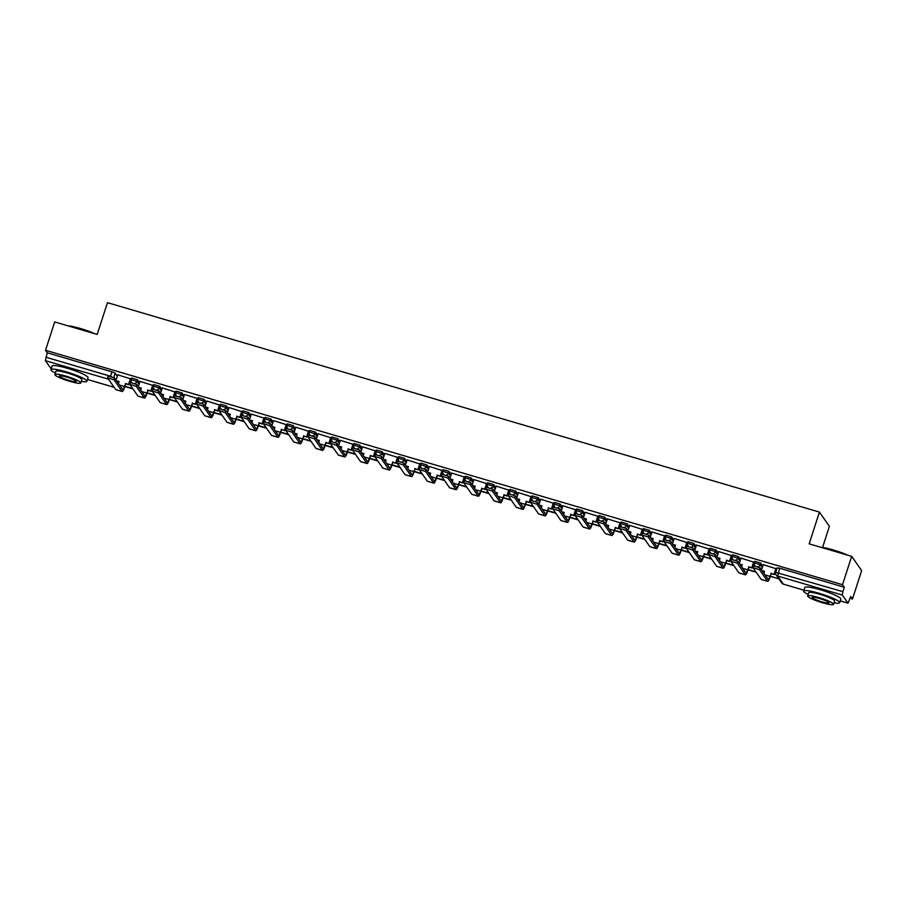 <?xml version="1.0" encoding="UTF-8"?>
<svg xmlns="http://www.w3.org/2000/svg" width="907" height="907" viewBox="0 0 907 907"><rect width="100%" height="100%" fill="white"/><g stroke="black" fill="none" stroke-linecap="round" stroke-linejoin="round"><path stroke-width="1.36" d="M139.565 382.811L137.445 379.772L131.73 378.094M161.82 389.352L159.7 386.325L153.986 384.647M184.076 395.906L181.956 392.867L176.253 391.189M206.331 402.447L204.211 399.42L198.508 397.742M228.587 409L226.467 405.962L220.764 404.284M250.854 415.542L248.733 412.515L243.019 410.837M273.109 422.095L270.989 419.057L265.275 417.379M295.365 428.637L293.244 425.598L287.542 423.92M317.62 435.179L315.5 432.151L309.797 430.474M339.876 441.732L337.755 438.693L332.053 437.015M362.131 448.273L360.011 445.246L354.308 443.568M384.398 454.826L382.278 451.788L376.564 450.11M406.653 461.368L404.533 458.341L398.819 456.652M428.909 467.921L426.789 464.883L421.086 463.205M451.164 474.463L449.044 471.425L443.342 469.747M473.42 481.005L471.3 477.978L465.597 476.3M495.687 487.558L493.567 484.519L487.853 482.841M517.942 494.1L515.822 491.072L510.108 489.395M540.198 500.653L538.078 497.614L532.375 495.936M562.453 507.194L560.333 504.167L554.63 502.478M584.709 513.736L582.589 510.709L576.886 509.031M606.964 520.289L604.844 517.251L599.142 515.573M629.231 526.831L627.111 523.804L621.397 522.126M651.487 533.384L649.367 530.346L643.653 528.668M673.742 539.926L671.622 536.899L665.919 535.221M695.998 546.479L693.878 543.44L688.175 541.762M718.253 553.021L716.133 549.982L710.43 548.304M740.52 559.562L738.4 556.535L732.686 554.857M762.776 566.115L760.656 563.077L754.941 561.399M850.142 598.269L852.489 598.96L850.732 596.443L848.045 603.189L842.342 595.06L777.707 576.058L783.353 584.119L803.965 590.185M822.57 547.454L829.395 526.332L819.429 512.081L809.169 543.849L851.684 556.354L842.524 584.709L45.531 350.283L54.692 321.94L97.208 334.445L107.468 302.666L819.429 512.081M851.684 556.354L861.65 570.616L852.489 598.96M51.143 368.764L45.35 360.646L47.3 352.812L111.935 371.825L115.178 373.231L117.298 376.269M47.3 352.812L45.531 350.283M844.292 587.226L779.657 568.213L777.707 576.058A3.027 2.948 145 0 1 775.78 572.362L842.864 591.647L844.292 587.226L842.524 584.709M842.864 591.647L842.342 595.06M776.199 568.768L763.241 564.676M753.944 562.215L740.985 558.122M731.688 555.674L718.718 551.581M709.433 549.12L696.463 545.028M687.166 542.579L674.207 538.486M664.91 536.026L651.952 531.944M642.655 529.484L629.696 525.391M620.399 522.942L607.441 518.849M598.144 516.389L585.174 512.296M575.877 509.847L562.918 505.755M553.621 503.294L540.663 499.201M531.366 496.753L518.407 492.66M509.11 490.211L496.152 486.118M486.855 483.658L473.885 479.565M464.599 477.116L451.629 473.023M442.333 470.563L429.374 466.47M420.077 464.021L407.118 459.928M397.822 457.468L384.863 453.375M375.566 450.926L362.607 446.834M353.311 444.385L340.34 440.292M331.044 437.832L318.085 433.739M308.788 431.29L295.829 427.197M286.533 424.737L273.574 420.644M264.277 418.195L251.318 414.102M242.022 411.642L229.052 407.56M219.766 405.1L206.796 401.007M197.499 398.558L184.54 394.466M175.244 392.005L162.285 387.913M152.988 385.464L140.029 381.371M130.733 378.911L117.774 374.818M775.632 572.793L774.963 572.589M779.657 568.213L777.208 567.952M753.468 566.263L752.708 566.047M731.212 559.721L730.452 559.494M708.957 553.179L708.197 552.953M686.69 546.626L685.93 546.399M664.434 540.084L663.675 539.858M642.179 533.531L641.419 533.316M619.923 526.99L619.164 526.763M597.668 520.437L596.908 520.221M575.401 513.895L574.641 513.668M553.145 507.353L552.386 507.126M530.89 500.8L530.13 500.585M508.634 494.258L507.875 494.032M486.379 487.705L485.619 487.49M464.123 481.163L463.364 480.937M441.856 474.622L441.097 474.395M419.601 468.069L418.841 467.842M397.345 461.527L396.586 461.3M375.09 454.974L374.33 454.758M352.834 448.432L352.075 448.205M330.567 441.879L329.808 441.664M308.312 435.337L307.552 435.111M286.056 428.796L285.297 428.569M263.801 422.243L263.041 422.016M241.545 415.701L240.786 415.474M219.29 409.148L218.53 408.932M197.023 402.606L196.263 402.379M174.768 396.053L174.008 395.837M152.512 389.511L151.752 389.284M130.257 382.969L129.497 382.743M753.638 565.934L760.055 567.816L759.454 569.675L753.014 567.68L761.143 579.369A6.054 1.1 106.4 0 0 761.279 579.482L767.696 581.364A6.054 1.1 106.4 0 0 770.202 576.705L771.188 573.643L774.329 574.562L776.233 568.666M762.299 571.025L764.42 571.648M762.039 570.65L764.51 571.376L763.887 573.303M763.252 564.619L761.54 569.936M771.188 573.643L769.941 576.33A4.082 0.737 -73.6 0 1 768.252 579.482A4.082 0.737 -73.6 0 1 768.161 579.414L760.055 567.816M770.927 573.269L774.329 574.562M775.95 568.349L774.068 574.188M770.304 576.399L778.852 578.791M770.383 576.126L778.818 578.904M759.454 569.675L767.56 581.262A6.054 1.1 106.4 0 0 767.696 581.364M731.382 559.381L737.799 561.274L737.198 563.122L730.759 561.138L738.888 572.827A6.054 1.1 106.4 0 0 739.012 572.929L745.441 574.823A6.054 1.1 106.4 0 0 747.946 570.152L748.933 567.09L752.073 568.02L753.978 562.125M740.044 564.483L742.164 565.106M739.783 564.109L742.255 564.834L741.631 566.75M740.996 558.066L739.284 563.394M748.933 567.09L747.685 569.789A4.082 0.737 -73.6 0 1 745.996 572.929A4.082 0.737 -73.6 0 1 745.905 572.861L737.799 561.274M748.672 566.728L752.073 568.02M753.694 561.807L751.812 567.646M748.037 569.845L756.155 572.238M748.128 569.585L755.894 571.864M737.198 563.122L745.305 574.721A6.054 1.1 106.4 0 0 745.441 574.823M709.127 552.839L715.544 554.721L714.943 556.581L708.492 554.585L716.621 566.285A6.054 1.1 106.4 0 0 716.757 566.387L723.185 568.27A6.054 1.1 106.4 0 0 725.679 563.61L726.677 560.549L729.818 561.467L731.722 555.572M717.788 557.93L719.909 558.553M717.528 557.567L719.999 558.293L719.376 560.209M718.741 551.524L717.029 556.841M726.677 560.549L725.43 563.236A4.082 0.737 -73.6 0 1 723.729 566.387A4.082 0.737 -73.6 0 1 723.65 566.319L715.544 554.721M726.416 560.175L729.818 561.467M731.439 555.254L729.557 561.104M725.781 563.304L733.888 565.685M725.872 563.032L733.638 565.31M714.943 556.581L723.049 568.167A6.054 1.1 106.4 0 0 723.185 568.27M686.86 546.286L693.288 548.179L692.687 550.027L686.236 548.043L694.365 559.732A6.054 1.1 106.4 0 0 694.501 559.834L700.918 561.728A6.054 1.1 106.4 0 0 703.424 557.068L704.41 553.996L707.551 554.925L709.455 549.03M695.522 551.388L697.653 552.012M695.272 551.014L697.732 551.739L697.12 553.655M696.485 544.982L694.762 550.3M704.41 553.996L703.163 556.694A4.082 0.737 -73.6 0 1 701.474 559.846A4.082 0.737 -73.6 0 1 701.383 559.766L693.288 548.179M704.161 553.633L707.551 554.925M709.183 548.712L707.29 554.551M703.526 556.751L711.632 559.143M703.617 556.49L711.371 558.769M692.687 550.027L700.794 561.626A6.054 1.1 106.4 0 0 700.918 561.728M664.604 539.744L671.021 541.626L670.432 543.486L663.981 541.49L672.11 553.191A6.054 1.1 106.4 0 0 672.246 553.293L678.663 555.175A6.054 1.1 106.4 0 0 681.168 550.515L682.155 547.454L685.295 548.372L687.2 542.477M673.266 544.835L675.386 545.458M673.005 544.472L675.477 545.198L674.853 547.114M674.23 538.429L672.506 543.747M682.155 547.454L680.908 550.152A4.082 0.737 -73.6 0 1 679.218 553.293A4.082 0.737 -73.6 0 1 679.128 553.225L671.021 541.626M681.894 547.08L685.295 548.372M686.928 542.171L685.034 548.009M681.27 550.209L689.377 552.59M681.361 549.937L689.116 552.227M670.432 543.486L678.527 555.073A6.054 1.1 106.4 0 0 678.663 555.175M642.349 533.191L648.766 535.085L648.176 536.933L641.725 534.949L649.854 546.638A6.054 1.1 106.4 0 0 649.99 546.74L656.407 548.633A6.054 1.1 106.4 0 0 658.913 543.973L659.899 540.912L663.04 541.83L664.944 535.935M651.011 538.293L653.131 538.917M650.75 537.919L653.221 538.645L652.598 540.572M651.974 531.887L650.251 537.205M659.899 540.912L658.652 543.599A4.082 0.737 -73.6 0 1 656.963 546.751A4.082 0.737 -73.6 0 1 656.872 546.672L648.766 535.085M659.638 540.538L663.04 541.83M664.672 535.618L662.779 541.456M659.015 543.667L667.121 546.048M659.094 543.395L666.86 545.674M648.176 536.933L656.271 548.531A6.054 1.1 106.4 0 0 656.407 548.633M820.744 547.25A18.446 2.608 17.9 0 1 833.272 549.937A18.446 2.608 17.9 0 1 847.557 555.141M844.587 554.268A18.9 2.676 -162.1 0 0 833.068 550.277A18.9 2.676 -162.1 0 0 822.615 547.805M834.055 602.815A18.9 2.676 -162.1 0 0 839.655 602.679A18.9 2.676 -162.1 0 0 819.18 593.303A18.9 2.676 -162.1 0 0 803.681 591.058A18.9 2.676 -162.1 0 0 808.148 594.448M839.655 602.679L840.812 599.119A18.9 2.676 -162.1 0 0 820.325 589.743A18.9 2.676 -162.1 0 0 804.826 587.498L803.681 591.058M807.661 595.967L808.715 592.69A13.616 1.927 17.9 0 1 819.871 594.3A13.616 1.927 17.9 0 1 834.621 601.058L833.567 604.334A13.616 1.927 -162.1 0 0 818.817 597.577A13.616 1.927 -162.1 0 0 807.661 595.967A13.616 1.927 -162.1 0 0 822.4 602.713A13.616 1.927 -162.1 0 0 833.567 604.334M821.765 601.794A8.775 1.236 -162.1 0 0 828.953 602.838A8.775 1.236 -162.1 0 0 819.452 598.495A8.775 1.236 -162.1 0 0 812.264 597.452A8.775 1.236 -162.1 0 0 821.765 601.794M67.98 325.851A18.446 2.608 17.9 0 1 80.508 328.527A18.446 2.608 17.9 0 1 94.793 333.731M91.822 332.858A18.9 2.676 -162.1 0 0 80.315 328.867A18.9 2.676 -162.1 0 0 69.862 326.395M81.29 381.405A18.9 2.676 -162.1 0 0 86.891 381.269A18.9 2.676 -162.1 0 0 66.415 371.893A18.9 2.676 -162.1 0 0 50.917 369.648A18.9 2.676 -162.1 0 0 55.384 373.038M86.891 381.269L88.047 377.709A18.9 2.676 -162.1 0 0 67.56 368.333A18.9 2.676 -162.1 0 0 52.062 366.088L50.917 369.648M54.896 374.557L55.951 371.28A13.616 1.927 17.9 0 1 67.107 372.89A13.616 1.927 17.9 0 1 81.857 379.648L80.802 382.924A13.616 1.927 -162.1 0 0 66.052 376.167A13.616 1.927 -162.1 0 0 54.896 374.557A13.616 1.927 -162.1 0 0 69.635 381.303A13.616 1.927 -162.1 0 0 80.802 382.924M69 380.396A8.775 1.236 -162.1 0 0 76.188 381.439A8.775 1.236 -162.1 0 0 66.687 377.085A8.775 1.236 -162.1 0 0 59.499 376.042A8.775 1.236 -162.1 0 0 69 380.396M620.093 526.65L626.51 528.543L625.909 530.391L619.47 528.396L627.599 540.096A6.054 1.1 106.4 0 0 627.723 540.198L634.152 542.091A6.054 1.1 106.4 0 0 636.657 537.42L637.644 534.359L640.784 535.289L642.689 529.393M628.755 531.751L630.875 532.375M628.494 531.377L630.966 532.103L630.342 534.019M629.707 525.334L627.995 530.663M637.644 534.359L636.397 537.057A4.082 0.737 -73.6 0 1 634.707 540.198A4.082 0.737 -73.6 0 1 634.617 540.13L626.51 528.543M637.383 533.985L640.784 535.289M642.405 529.076L640.523 534.915M636.748 537.114L644.866 539.495M636.839 536.842L644.605 539.132M625.909 530.391L634.016 541.978A6.054 1.1 106.4 0 0 634.152 542.091M597.838 520.108L604.255 521.99L603.654 523.849L597.203 521.854L605.343 533.543A6.054 1.1 106.4 0 0 605.468 533.656L611.896 535.538A6.054 1.1 106.4 0 0 614.39 530.878L615.388 527.817L618.529 528.736L620.433 522.84M606.5 525.198L608.62 525.822M606.239 524.824L608.71 525.55L608.087 527.477M607.452 518.793L605.74 524.11M615.388 527.817L614.141 530.504A4.082 0.737 -73.6 0 1 612.452 533.656A4.082 0.737 -73.6 0 1 612.361 533.588L604.255 521.99M615.127 527.443L618.529 528.736M620.15 522.523L618.268 528.362M614.493 530.572L622.61 532.953M614.583 530.3L622.349 532.579M603.654 523.849L611.76 535.436A6.054 1.1 106.4 0 0 611.896 535.538M575.571 513.555L581.999 515.448L581.398 517.296L574.947 515.312L583.076 527.001A6.054 1.1 106.4 0 0 583.212 527.103L589.629 528.996A6.054 1.1 106.4 0 0 592.135 524.337L593.133 521.264L596.262 522.194L598.167 516.298M584.244 518.657L586.364 519.28M583.983 518.282L586.444 519.008L585.831 520.924M585.196 512.24L583.473 517.568M593.133 521.264L591.874 523.963A4.082 0.737 -73.6 0 1 590.185 527.103A4.082 0.737 -73.6 0 1 590.094 527.035L581.999 515.448M592.872 520.901L596.262 522.194M597.894 515.981L596.012 521.82M592.237 524.019L600.343 526.411M592.328 523.758L600.083 526.037M581.398 517.296L589.505 528.894A6.054 1.1 106.4 0 0 589.629 528.996M553.315 507.013L559.744 508.895L559.143 510.754L552.692 508.759L560.821 520.459A6.054 1.1 106.4 0 0 560.957 520.561L567.374 522.443A6.054 1.1 106.4 0 0 569.879 517.784L570.866 514.722L574.006 515.641L575.911 509.745M561.977 512.104L564.109 512.727M561.728 511.741L564.188 512.466L563.576 514.382M562.941 505.698L561.218 511.015M570.866 514.722L569.619 517.409A4.082 0.737 -73.6 0 1 567.929 520.561A4.082 0.737 -73.6 0 1 567.839 520.493L559.744 508.895M570.616 514.348L574.006 515.641M575.639 509.428L573.746 515.278M569.981 517.478L578.088 519.858M570.072 517.205L577.827 519.496M559.143 510.754L567.238 522.341A6.054 1.1 106.4 0 0 567.374 522.443M531.06 500.46L537.477 502.353L536.887 504.201L530.436 502.217L538.565 513.906A6.054 1.1 106.4 0 0 538.701 514.008L545.118 515.902A6.054 1.1 106.4 0 0 547.624 511.242L548.61 508.169L551.751 509.099L553.655 503.204M539.722 505.562L541.842 506.185M539.461 505.188L541.933 505.913L541.309 507.829M540.685 499.156L538.962 504.473M548.61 508.169L547.363 510.868A4.082 0.737 -73.6 0 1 545.674 514.02A4.082 0.737 -73.6 0 1 545.583 513.94L537.477 502.353M548.35 507.807L551.751 509.099M553.383 502.886L551.49 508.725M547.726 510.924L555.832 513.317M547.805 510.664L555.572 512.943M536.887 504.201L544.982 515.8A6.054 1.1 106.4 0 0 545.118 515.902M508.804 493.918L515.221 495.8L514.62 497.66L508.181 495.664L516.31 507.364A6.054 1.1 106.4 0 0 516.446 507.467L522.863 509.36A6.054 1.1 106.4 0 0 525.368 504.689L526.355 501.628L529.495 502.546L531.4 496.651M517.466 499.009L519.586 499.644M517.205 498.646L519.677 499.372L519.053 501.288M518.419 492.603L516.707 497.92M526.355 501.628L525.108 504.326A4.082 0.737 -73.6 0 1 523.418 507.467A4.082 0.737 -73.6 0 1 523.328 507.398L515.221 495.8M526.094 501.254L529.495 502.546M531.117 496.344L529.235 502.183M525.47 504.383L533.577 506.764M525.55 504.111L533.316 506.401M514.62 497.66L522.727 509.246A6.054 1.1 106.4 0 0 522.863 509.36M486.549 487.365L492.966 489.258L492.365 491.106L485.925 489.122L494.054 500.811A6.054 1.1 106.4 0 0 494.179 500.925L500.607 502.807A6.054 1.1 106.4 0 0 503.113 498.147L504.099 495.086L507.24 496.004L509.144 490.109M495.211 492.467L497.331 493.091M494.95 492.093L497.421 492.818L496.798 494.746M496.163 486.061L494.451 491.379M504.099 495.086L502.852 497.773A4.082 0.737 -73.6 0 1 501.163 500.925A4.082 0.737 -73.6 0 1 501.072 500.845L492.966 489.258M503.839 494.712L507.24 496.004M508.861 489.791L506.979 495.63M503.204 497.841L511.321 500.222M503.294 497.569L511.06 499.848M492.365 491.106L500.471 502.705A6.054 1.1 106.4 0 0 500.607 502.807M464.293 480.823L470.71 482.717L470.109 484.565L463.658 482.569L471.787 494.27A6.054 1.1 106.4 0 0 471.923 494.372L478.352 496.265A6.054 1.1 106.4 0 0 480.846 491.594L481.844 488.533L484.984 489.463L486.889 483.567M472.955 485.925L475.075 486.549M472.694 485.551L475.166 486.277L474.542 488.193M473.908 479.508L472.184 484.837M481.844 488.533L480.597 491.231A4.082 0.737 -73.6 0 1 478.896 494.372A4.082 0.737 -73.6 0 1 478.805 494.304L470.71 482.717M481.583 488.17L484.984 489.463M486.606 483.25L484.723 489.088M480.948 491.288L489.054 493.68M481.039 491.016L488.805 493.306M470.109 484.565L478.216 496.152A6.054 1.1 106.4 0 0 478.352 496.265M442.026 474.282L448.455 476.164L447.854 478.023L441.403 476.028L449.532 487.717A6.054 1.1 106.4 0 0 449.668 487.83L456.085 489.712A6.054 1.1 106.4 0 0 458.591 485.052L459.577 481.991L462.717 482.909L464.622 477.014M450.688 479.372L452.82 479.996M450.439 478.998L452.899 479.735L452.287 481.651M451.652 472.966L449.929 478.284M459.577 481.991L458.33 484.678A4.082 0.737 -73.6 0 1 456.64 487.83A4.082 0.737 -73.6 0 1 456.55 487.762L448.455 476.164M459.327 481.617L462.717 482.909M464.35 476.697L462.457 482.547M458.693 484.746L466.799 487.127M458.783 484.474L466.538 486.753M447.854 478.023L455.96 489.61A6.054 1.1 106.4 0 0 456.085 489.712M419.771 467.729L426.188 469.622L425.598 471.47L419.147 469.486L427.276 481.175A6.054 1.1 106.4 0 0 427.412 481.277L433.829 483.17A6.054 1.1 106.4 0 0 436.335 478.511L437.321 475.438L440.462 476.368L442.367 470.472M428.433 472.83L430.553 473.454M428.172 472.456L430.644 473.182L430.02 475.098M429.396 466.413L427.673 471.742M437.321 475.438L436.074 478.136A4.082 0.737 -73.6 0 1 434.385 481.277A4.082 0.737 -73.6 0 1 434.294 481.209L426.188 469.622M437.061 475.075L440.462 476.368M442.094 470.155L440.201 475.994M436.437 478.193L444.543 480.585M436.516 477.932L444.283 480.211M425.598 471.47L433.693 483.068A6.054 1.1 106.4 0 0 433.829 483.17M397.515 461.187L403.932 463.069L403.343 464.928L396.892 462.933L405.021 474.633A6.054 1.1 106.4 0 0 405.157 474.735L411.574 476.617A6.054 1.1 106.4 0 0 414.08 471.957L415.066 468.896L418.206 469.815L420.111 463.919M406.177 466.277L408.297 466.901M405.917 465.915L408.388 466.64L407.765 468.556M407.141 459.872L405.418 465.189M415.066 468.896L413.819 471.583A4.082 0.737 -73.6 0 1 412.129 474.735A4.082 0.737 -73.6 0 1 412.039 474.667L403.932 463.069M414.805 468.522L418.206 469.815M419.839 463.602L417.946 469.452M414.182 471.651L422.288 474.032M414.261 471.379L422.027 473.669M403.343 464.928L411.438 476.515A6.054 1.1 106.4 0 0 411.574 476.617M375.26 454.634L381.677 456.527L381.076 458.375L374.636 456.391L382.765 468.08A6.054 1.1 106.4 0 0 382.89 468.182L389.318 470.075A6.054 1.1 106.4 0 0 391.824 465.416L392.81 462.355L395.951 463.273L397.856 457.377M383.922 459.736L386.042 460.359M383.661 459.361L386.133 460.087L385.509 462.003M384.874 453.33L383.162 458.647M392.81 462.355L391.563 465.042A4.082 0.737 -73.6 0 1 389.874 468.193A4.082 0.737 -73.6 0 1 389.783 468.114L381.677 456.527M392.55 461.98L395.951 463.273M397.572 457.06L395.69 462.899M391.915 465.098L400.032 467.49M392.005 464.838L399.772 467.116M381.076 458.375L389.182 469.973A6.054 1.1 106.4 0 0 389.318 470.075M353.004 448.092L359.421 449.985L358.821 451.833L352.37 449.838L360.51 461.538A6.054 1.1 106.4 0 0 360.635 461.64L367.063 463.534A6.054 1.1 106.4 0 0 369.557 458.863L370.555 455.802L373.695 456.731L375.6 450.824M361.666 453.183L363.786 453.817M361.405 452.82L363.877 453.545L363.253 455.461M362.619 446.777L360.907 452.094M370.555 455.802L369.308 458.5A4.082 0.737 -73.6 0 1 367.618 461.64A4.082 0.737 -73.6 0 1 367.528 461.572L359.421 449.985M370.294 455.427L373.695 456.731M375.317 450.518L373.435 456.357M369.659 458.557L377.777 460.937M369.75 458.284L377.516 460.575M358.821 451.833L366.927 463.42A6.054 1.1 106.4 0 0 367.063 463.534M330.738 441.55L337.166 443.432L336.565 445.28L330.114 443.296L338.243 454.985A6.054 1.1 106.4 0 0 338.379 455.099L344.796 456.981A6.054 1.1 106.4 0 0 347.302 452.321L348.299 449.26L351.428 450.178L353.333 444.283M339.411 446.641L341.531 447.264M339.15 446.267L341.61 446.992L340.998 448.92M340.363 440.235L338.64 445.552M348.299 449.26L347.041 451.947A4.082 0.737 -73.6 0 1 345.352 455.099A4.082 0.737 -73.6 0 1 345.261 455.031L337.166 443.432M348.039 448.886L351.428 450.178M353.061 443.965L351.179 449.804M347.404 452.015L355.51 454.396M347.494 451.743L355.249 454.022M336.565 445.28L344.671 456.879A6.054 1.1 106.4 0 0 344.796 456.981M308.482 434.997L314.91 436.891L314.31 438.739L307.858 436.743L315.987 448.443A6.054 1.1 106.4 0 0 316.124 448.546L322.541 450.439A6.054 1.1 106.4 0 0 325.046 445.768L326.032 442.707L329.173 443.636L331.078 437.741M317.144 440.099L319.275 440.723M316.894 439.725L319.355 440.451L318.742 442.367M318.108 433.682L316.384 439.011M326.032 442.707L324.785 445.405A4.082 0.737 -73.6 0 1 323.096 448.546A4.082 0.737 -73.6 0 1 323.005 448.477L314.91 436.891M325.783 442.344L329.173 443.636M330.806 437.423L328.912 443.262M325.148 445.462L333.254 447.854M325.239 445.19L332.994 447.48M314.31 438.739L322.404 450.325A6.054 1.1 106.4 0 0 322.541 450.439M286.227 428.455L292.644 430.337L292.054 432.197L285.603 430.201L293.732 441.89A6.054 1.1 106.4 0 0 293.868 442.004L300.285 443.886A6.054 1.1 106.4 0 0 302.791 439.226L303.777 436.165L306.917 437.083L308.822 431.188M294.888 433.546L297.008 434.17M294.628 433.183L297.099 433.909L296.476 435.825M295.852 427.14L294.129 432.458M303.777 436.165L302.53 438.852A4.082 0.737 -73.6 0 1 300.841 442.004A4.082 0.737 -73.6 0 1 300.75 441.936L292.644 430.337M303.516 435.791L306.917 437.083M308.55 430.87L306.657 436.721M302.893 438.92L310.999 441.301M302.972 438.648L310.738 440.927M292.054 432.197L300.149 443.784A6.054 1.1 106.4 0 0 300.285 443.886M263.971 421.902L270.388 423.796L269.787 425.644L263.347 423.66L271.476 435.349A6.054 1.1 106.4 0 0 271.612 435.451L278.03 437.344A6.054 1.1 106.4 0 0 280.535 432.684L281.521 429.612L284.662 430.542L286.567 424.646M272.633 427.004L274.753 427.628M272.372 426.63L274.844 427.356L274.22 429.272M273.585 420.587L271.873 425.916M281.521 429.612L280.274 432.31A4.082 0.737 -73.6 0 1 278.585 435.451A4.082 0.737 -73.6 0 1 278.494 435.383L270.388 423.796M281.261 429.249L284.662 430.542M286.283 424.329L284.401 430.167M280.637 432.367L288.743 434.759M280.716 432.106L288.483 434.385M269.787 425.644L277.893 437.242A6.054 1.1 106.4 0 0 278.03 437.344M241.715 415.361L248.133 417.243L247.532 419.102L241.092 417.107L249.221 428.807A6.054 1.1 106.4 0 0 249.346 428.909L255.774 430.791A6.054 1.1 106.4 0 0 258.28 426.131L259.266 423.07L262.406 423.988L264.311 418.093M250.377 420.451L252.497 421.075M250.117 420.088L252.588 420.814L251.965 422.73M251.33 414.046L249.618 419.363M259.266 423.07L258.019 425.757A4.082 0.737 -73.6 0 1 256.33 428.909A4.082 0.737 -73.6 0 1 256.239 428.841L248.133 417.243M259.005 422.696L262.406 423.988M264.028 417.776L262.146 423.626M258.37 425.825L266.488 428.206M258.461 425.553L266.227 427.843M247.532 419.102L255.638 430.689A6.054 1.1 106.4 0 0 255.774 430.791M219.46 408.808L225.877 410.701L225.276 412.549L218.825 410.565L226.954 422.254A6.054 1.1 106.4 0 0 227.09 422.356L233.518 424.249A6.054 1.1 106.4 0 0 236.013 419.59L237.01 416.528L240.151 417.447L242.044 411.551M228.122 413.909L230.242 414.533M227.861 413.535L230.321 414.261L229.709 416.188M229.074 407.504L227.351 412.821M237.01 416.528L235.763 419.215A4.082 0.737 -73.6 0 1 234.063 422.367A4.082 0.737 -73.6 0 1 233.972 422.288L225.877 410.701M236.75 416.154L240.151 417.447M241.772 411.234L239.89 417.073M236.115 419.272L244.221 421.664M236.205 419.011L243.972 421.29M225.276 412.549L233.382 424.147A6.054 1.1 106.4 0 0 233.518 424.249M197.193 402.266L203.621 404.159L203.021 406.007L196.57 404.012L204.699 415.712A6.054 1.1 106.4 0 0 204.835 415.814L211.252 417.708A6.054 1.1 106.4 0 0 213.757 413.036L214.744 409.975L217.884 410.905L219.789 404.998M205.855 407.368L207.986 407.991M205.606 406.994L208.066 407.719L207.454 409.635M206.819 400.951L205.095 406.268M214.744 409.975L213.496 412.674A4.082 0.737 -73.6 0 1 211.807 415.814A4.082 0.737 -73.6 0 1 211.716 415.746L203.621 404.159M214.494 409.601L217.884 410.905M219.517 404.692L217.623 410.531M213.859 412.73L221.966 415.111M213.95 412.458L221.705 414.748M203.021 406.007L211.127 417.594A6.054 1.1 106.4 0 0 211.252 417.708M174.938 395.724L181.355 397.606L180.765 399.454L174.314 397.47L182.443 409.159A6.054 1.1 106.4 0 0 182.579 409.272L188.996 411.154A6.054 1.1 106.4 0 0 191.502 406.495L192.488 403.434L195.629 404.352L197.533 398.456M183.599 400.815L185.72 401.438M183.339 400.44L185.81 401.166L185.187 403.093M184.563 394.409L182.84 399.726M192.488 403.434L191.241 406.121A4.082 0.737 -73.6 0 1 189.552 409.272A4.082 0.737 -73.6 0 1 189.461 409.204L181.355 397.606M192.227 403.059L195.629 404.352M197.261 398.139L195.368 403.978M191.604 406.189L199.71 408.569M191.683 405.917L199.449 408.195M180.765 399.454L188.86 411.052A6.054 1.1 106.4 0 0 188.996 411.154M152.682 389.171L159.099 391.064L158.51 392.912L152.059 390.928L160.188 402.617A6.054 1.1 106.4 0 0 160.324 402.719L166.741 404.613A6.054 1.1 106.4 0 0 169.246 399.942L170.233 396.881L173.373 397.81L175.278 391.915M161.344 394.273L163.464 394.896M161.083 393.899L163.555 394.624L162.931 396.54M162.296 387.856L160.584 393.185M170.233 396.881L168.985 399.579A4.082 0.737 -73.6 0 1 167.296 402.719A4.082 0.737 -73.6 0 1 167.205 402.651L159.099 391.064M169.972 396.518L173.373 397.81M175.006 391.597L173.112 397.436M169.348 399.636L177.455 402.028M169.428 399.363L177.194 401.654M158.51 392.912L166.605 404.499A6.054 1.1 106.4 0 0 166.741 404.613M130.427 382.629L136.844 384.511L136.243 386.371L129.803 384.375L137.932 396.064A6.054 1.1 106.4 0 0 138.057 396.178L144.485 398.06A6.054 1.1 106.4 0 0 146.991 393.4L147.977 390.339L151.118 391.257L153.022 385.362M139.088 387.72L141.209 388.343M138.828 387.357L141.299 388.083L140.676 389.999M140.041 381.314L138.329 386.631M147.977 390.339L146.73 393.026A4.082 0.737 -73.6 0 1 145.041 396.178A4.082 0.737 -73.6 0 1 144.95 396.11L136.844 384.511M147.716 389.965L151.118 391.257M152.739 385.044L150.857 390.894M147.081 393.094L155.199 395.475M147.172 392.822L154.938 395.101M136.243 386.371L144.349 397.958A6.054 1.1 106.4 0 0 144.485 398.06M108.171 376.076L114.588 377.97L113.987 379.818L107.536 377.834L115.677 389.522A6.054 1.1 106.4 0 0 115.801 389.625L122.23 391.518A6.054 1.1 106.4 0 0 124.724 386.858L125.722 383.786L128.862 384.715L130.767 378.82M116.833 381.178L118.953 381.802M116.572 380.804L119.044 381.53L118.42 383.446M117.785 374.761L116.073 380.09M125.722 383.786L124.474 386.484A4.082 0.737 -73.6 0 1 122.785 389.625A4.082 0.737 -73.6 0 1 122.694 389.557L114.588 377.97M125.461 383.423L128.862 384.715M130.483 378.502L128.601 384.341M124.826 386.541L132.932 388.933M124.917 386.28L132.683 388.559M113.987 379.818L122.094 391.416A6.054 1.1 106.4 0 0 122.23 391.518M131.844 382.584L131.606 382.232A3.027 2.948 -35 0 1 131.232 379.67L136.934 381.348L139.054 384.375M137.445 379.772L136.934 381.348A3.027 2.948 145 0 1 134.644 383.412M154.099 389.126L153.861 388.786A3.027 2.948 -35 0 1 153.487 386.212L159.19 387.89L161.31 390.928M159.7 386.325L159.19 387.89A3.027 2.948 145 0 1 156.9 389.953M176.355 395.679L176.117 395.327A3.027 2.948 -35 0 1 175.743 392.754L181.445 394.443L183.565 397.47M181.956 392.867L181.445 394.443A3.027 2.948 145 0 1 179.155 396.506M198.622 402.22L198.372 401.88A3.027 2.948 -35 0 1 197.998 399.307L203.712 400.985L205.832 404.012M204.211 399.42L203.712 400.985A3.027 2.948 145 0 1 201.411 403.048M220.877 408.774L220.628 408.422A3.027 2.948 -35 0 1 220.254 405.848L225.968 407.526L228.088 410.565M226.467 405.962L225.968 407.526A3.027 2.948 145 0 1 223.666 409.59M243.133 415.315L242.895 414.975A3.027 2.948 -35 0 1 242.52 412.402L248.223 414.08L250.343 417.107M248.733 412.515L248.223 414.08A3.027 2.948 145 0 1 245.933 416.143M265.388 421.868L265.15 421.517A3.027 2.948 -35 0 1 264.776 418.943L270.479 420.621L272.599 423.66M270.989 419.057L270.479 420.621A3.027 2.948 145 0 1 268.189 422.685M287.644 428.41L287.406 428.059A3.027 2.948 -35 0 1 287.031 425.496L292.734 427.174L294.854 430.201M293.244 425.598L292.734 427.174A3.027 2.948 145 0 1 290.444 429.238M309.899 434.952L309.661 434.612A3.027 2.948 -35 0 1 309.287 432.038L314.99 433.716L317.11 436.755M315.5 432.151L314.99 433.716A3.027 2.948 145 0 1 312.7 435.779M332.166 441.505L331.917 441.153A3.027 2.948 -35 0 1 331.543 438.58L337.257 440.258L339.377 443.296M337.755 438.693L337.257 440.258A3.027 2.948 145 0 1 334.955 442.333M354.422 448.047L354.172 447.707A3.027 2.948 -35 0 1 353.798 445.133L359.512 446.811L361.632 449.838M360.011 445.246L359.512 446.811A3.027 2.948 145 0 1 357.222 448.874M376.677 454.6L376.439 454.248A3.027 2.948 -35 0 1 376.065 451.675L381.768 453.353L383.888 456.391M382.278 451.788L381.768 453.353A3.027 2.948 145 0 1 379.477 455.416M398.933 461.141L398.695 460.801A3.027 2.948 -35 0 1 398.32 458.228L404.023 459.906L406.143 462.933M404.533 458.341L404.023 459.906A3.027 2.948 145 0 1 401.733 461.969M421.188 467.683L420.95 467.343A3.027 2.948 -35 0 1 420.576 464.769L426.279 466.447L428.399 469.486M426.789 464.883L426.279 466.447A3.027 2.948 145 0 1 423.988 468.511M443.455 474.236L443.206 473.885A3.027 2.948 -35 0 1 442.831 471.323L448.546 473L450.666 476.028M449.044 471.425L448.546 473A3.027 2.948 145 0 1 446.244 475.064M465.71 480.778L465.461 480.438A3.027 2.948 -35 0 1 465.087 477.864L470.801 479.542L472.921 482.581M471.3 477.978L470.801 479.542A3.027 2.948 145 0 1 468.5 481.606M487.966 487.331L487.728 486.98A3.027 2.948 -35 0 1 487.354 484.406L493.057 486.084L495.177 489.122M493.567 484.519L493.057 486.084A3.027 2.948 145 0 1 490.766 488.147M510.222 493.873L509.983 493.533A3.027 2.948 -35 0 1 509.609 490.959L515.312 492.637L517.432 495.664M515.822 491.072L515.312 492.637A3.027 2.948 145 0 1 513.022 494.7M532.477 500.426L532.239 500.074A3.027 2.948 -35 0 1 531.865 497.501L537.568 499.179L539.688 502.217M538.078 497.614L537.568 499.179A3.027 2.948 145 0 1 535.277 501.242M554.733 506.968L554.494 506.628A3.027 2.948 -35 0 1 554.12 504.054L559.823 505.732L561.943 508.759M560.333 504.167L559.823 505.732A3.027 2.948 145 0 1 557.533 507.795M576.863 508.94L576.353 510.505A3.027 3.027 0 0 0 576.75 513.169A3.027 2.948 -35 0 0 577.045 513.521L576.75 513.169A3.027 2.948 -35 0 1 576.376 510.596L582.09 512.274L584.21 515.312M582.589 510.709L582.09 512.274A3.027 2.948 145 0 1 579.788 514.337M599.255 520.062L599.005 519.711A3.027 2.948 -35 0 1 598.631 517.149L604.345 518.827L606.466 521.854M604.844 517.251L604.345 518.827A3.027 2.948 145 0 1 602.055 520.89M621.51 526.604L621.272 526.264A3.027 2.948 -35 0 1 620.898 523.69L626.601 525.368L628.721 528.407M627.111 523.804L626.601 525.368A3.027 2.948 145 0 1 624.311 527.432M643.766 533.157L643.528 532.806A3.027 2.948 -35 0 1 643.154 530.232L648.856 531.91L650.977 534.949M649.367 530.346L648.856 531.91A3.027 2.948 145 0 1 646.566 533.974M666.021 539.699L665.783 539.359A3.027 2.948 -35 0 1 665.409 536.785L671.112 538.463L673.232 541.49M671.622 536.899L671.112 538.463A3.027 2.948 145 0 1 668.822 540.527M688.288 546.252L688.039 545.901A3.027 2.948 -35 0 1 687.665 543.327L693.379 545.005L695.499 548.043M693.878 543.44L693.379 545.005A3.027 2.948 145 0 1 691.077 547.068M710.544 552.794L710.294 552.454A3.027 2.948 -35 0 1 709.92 549.88L715.634 551.558L717.754 554.585M716.133 549.982L715.634 551.558A3.027 2.948 145 0 1 713.333 553.621M732.799 559.336L732.561 558.995A3.027 2.948 -35 0 1 732.187 556.422L737.89 558.1L740.01 561.138M738.4 556.535L737.89 558.1A3.027 2.948 145 0 1 735.6 560.163M755.055 565.889L754.817 565.537A3.027 2.948 -35 0 1 754.443 562.975L760.145 564.653L762.265 567.68M760.656 563.077L760.145 564.653A3.027 2.948 145 0 1 757.855 566.716M115.178 373.231L113.817 377.459M108.466 379.205L45.35 360.646M114.135 387.323L87.469 379.477L114.101 387.278M840.245 600.853L847.988 603.132M754.919 561.308L754.42 562.884A3.027 3.027 0 0 0 754.817 565.537A3.027 2.948 -35 0 0 755.112 565.9M732.663 554.767L732.153 556.331A3.027 3.027 0 0 0 732.561 558.995A3.027 2.948 -35 0 0 732.856 559.347M710.408 548.213L709.898 549.789A3.027 3.027 0 0 0 710.294 552.454A3.027 2.948 -35 0 0 710.589 552.805M688.152 541.672L687.642 543.236A3.027 3.027 0 0 0 688.039 545.901A3.027 2.948 -35 0 0 688.334 546.263M665.885 535.13L665.387 536.695A3.027 3.027 0 0 0 665.783 539.359A3.027 2.948 -35 0 0 666.078 539.71M643.63 528.577L643.131 530.142A3.027 3.027 0 0 0 643.528 532.806A3.027 2.948 -35 0 0 643.823 533.169M621.374 522.035L620.864 523.6A3.027 3.027 0 0 0 621.272 526.264A3.027 2.948 -35 0 0 621.567 526.616M599.119 515.482L598.609 517.058A3.027 3.027 0 0 0 599.005 519.711A3.027 2.948 -35 0 0 599.312 520.074M554.608 502.387L554.098 503.963A3.027 3.027 0 0 0 554.494 506.628A3.027 2.948 -35 0 0 554.789 506.979M532.341 495.846L531.842 497.41A3.027 3.027 0 0 0 532.239 500.074A3.027 2.948 -35 0 0 532.534 500.437M510.085 489.304L509.587 490.868A3.027 3.027 0 0 0 509.983 493.533A3.027 2.948 -35 0 0 510.278 493.884M487.83 482.751L487.32 484.315A3.027 3.027 0 0 0 487.728 486.98A3.027 2.948 -35 0 0 488.023 487.342M465.574 476.209L465.064 477.774A3.027 3.027 0 0 0 465.461 480.438A3.027 2.948 -35 0 0 465.756 480.789M443.319 469.656L442.809 471.232A3.027 3.027 0 0 0 443.206 473.885A3.027 2.948 -35 0 0 443.5 474.248M421.052 463.114L420.553 464.679A3.027 3.027 0 0 0 420.95 467.343A3.027 2.948 -35 0 0 421.245 467.706M398.797 456.572L398.298 458.137A3.027 3.027 0 0 0 398.695 460.801A3.027 2.948 -35 0 0 398.989 461.153M376.541 450.019L376.031 451.584A3.027 3.027 0 0 0 376.439 454.248A3.027 2.948 -35 0 0 376.734 454.611M354.286 443.478L353.775 445.042A3.027 3.027 0 0 0 354.172 447.707A3.027 2.948 -35 0 0 354.478 448.058M332.03 436.925L331.52 438.489A3.027 3.027 0 0 0 331.917 441.153A3.027 2.948 -35 0 0 332.211 441.516M309.775 430.383L309.264 431.947A3.027 3.027 0 0 0 309.661 434.612A3.027 2.948 -35 0 0 309.956 434.963M287.508 423.83L287.009 425.406A3.027 3.027 0 0 0 287.406 428.059A3.027 2.948 -35 0 0 287.7 428.421M265.252 417.288L264.753 418.853A3.027 3.027 0 0 0 265.15 421.517A3.027 2.948 -35 0 0 265.445 421.88M242.997 410.746L242.486 412.311A3.027 3.027 0 0 0 242.895 414.975A3.027 2.948 -35 0 0 243.189 415.327M220.741 404.193L220.231 405.758A3.027 3.027 0 0 0 220.628 408.422A3.027 2.948 -35 0 0 220.923 408.785M198.486 397.651L197.975 399.216A3.027 3.027 0 0 0 198.372 401.88A3.027 2.948 -35 0 0 198.667 402.232M176.219 391.098L175.72 392.663A3.027 3.027 0 0 0 176.117 395.327A3.027 2.948 -35 0 0 176.411 395.69M153.963 384.557L153.464 386.121A3.027 3.027 0 0 0 153.861 388.786A3.027 2.948 -35 0 0 154.156 389.137M131.708 378.004L131.198 379.58A3.027 3.027 0 0 0 131.606 382.232A3.027 2.948 -35 0 0 131.9 382.595M111.935 371.825L110.507 376.235L111.516 376.564M45.872 357.222L110.507 376.235M803.953 590.219L783.353 584.119A3.027 2.948 145 0 1 781.789 583.008A3.027 3.027 0 0 0 783.421 584.176L783.501 584.165M769.941 576.33L764.986 574.879M767.56 581.262L761.143 579.369M747.685 569.789L742.731 568.326M745.305 574.721L738.888 572.827M725.43 563.236L720.475 561.784M723.049 568.167L716.621 566.285M703.163 556.694L698.22 555.243M700.794 561.626L694.365 559.732M680.908 550.152L675.964 548.69M678.527 555.073L672.11 553.191M658.652 543.599L653.709 542.148M656.271 548.531L649.854 546.638M636.397 537.057L631.442 535.595M634.016 541.978L627.599 540.096M614.141 530.504L609.187 529.053M611.76 535.436L605.343 533.543M591.874 523.963L586.931 522.5M589.505 528.894L583.076 527.001M569.619 517.409L564.676 515.958M567.238 522.341L560.821 520.459M547.363 510.868L542.42 509.417M544.982 515.8L538.565 513.906M525.108 504.326L520.153 502.863M522.727 509.246L516.31 507.364M502.852 497.773L497.898 496.322M500.471 502.705L494.054 500.811M480.597 491.231L475.642 489.769M478.216 496.152L471.787 494.27M458.33 484.678L453.387 483.227M455.96 489.61L449.532 487.717M436.074 478.136L431.131 476.674M433.693 483.068L427.276 481.175M413.819 471.583L408.876 470.132M411.438 476.515L405.021 474.633M391.563 465.042L386.609 463.59M389.182 469.973L382.765 468.08M369.308 458.5L364.353 457.037M366.927 463.42L360.51 461.538M347.041 451.947L342.098 450.496M344.671 456.879L338.243 454.985M324.785 445.405L319.842 443.942M322.404 450.325L315.987 448.443M302.53 438.852L297.587 437.401M300.149 443.784L293.732 441.89M280.274 432.31L275.32 430.848M277.893 437.242L271.476 435.349M258.019 425.757L253.064 424.306M255.638 430.689L249.221 428.807M235.763 419.215L230.809 417.764M233.382 424.147L226.954 422.254M213.496 412.674L208.553 411.211M211.127 417.594L204.699 415.712M191.241 406.121L186.298 404.669M188.86 411.052L182.443 409.159M168.985 399.579L164.042 398.116M166.605 404.499L160.188 402.617M146.73 393.026L141.775 391.575M144.349 397.958L137.932 396.064M124.474 386.484L119.52 385.033M122.094 391.416L115.677 389.522M777.174 567.861L775.757 572.272A3.027 3.027 0 0 0 776.154 574.936L781.789 583.008M840.233 600.888L848.045 603.189M753.604 565.832L753.014 567.68M731.348 559.279L730.759 561.138M709.093 552.737L708.492 554.585M686.837 546.184L686.236 548.043M664.582 539.642L663.981 541.49M642.326 533.101L641.725 534.949M620.059 526.548L619.47 528.396M597.804 520.006L597.203 521.854M575.548 513.453L574.947 515.312M553.293 506.911L552.692 508.759M531.037 500.358L530.436 502.217M508.77 493.816L508.181 495.664M486.515 487.274L485.925 489.122M464.259 480.721L463.658 482.569M442.004 474.18L441.403 476.028M419.748 467.627L419.147 469.486M397.493 461.085L396.892 462.933M375.226 454.532L374.636 456.391M352.97 447.99L352.37 449.838M330.715 441.448L330.114 443.296M308.459 434.895L307.858 436.743M286.204 428.353L285.603 430.201M263.937 421.8L263.347 423.66M241.681 415.259L241.092 417.107M219.426 408.706L218.825 410.565M197.17 402.164L196.57 404.012M174.915 395.622L174.314 397.47M152.659 389.069L152.059 390.928M130.393 382.527L129.803 384.375M108.137 375.974L107.536 377.834"/></g></svg>
